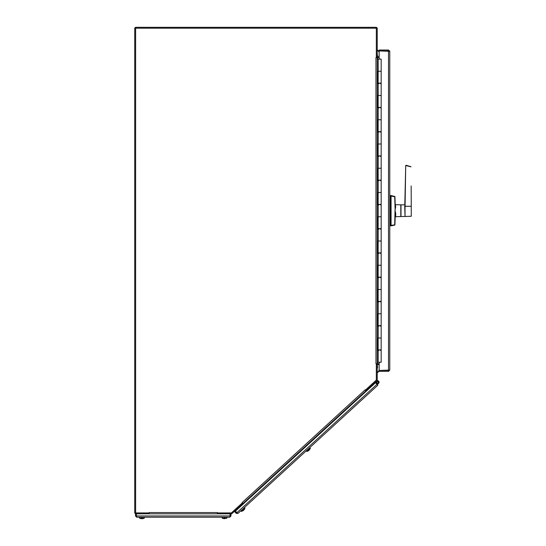 <?xml version="1.0" encoding="UTF-8"?>
<svg xmlns="http://www.w3.org/2000/svg" width="546" height="546" viewBox="0 0 546 546"><rect width="100%" height="100%" fill="white"/><g stroke="black" fill="none" stroke-linecap="round" stroke-linejoin="round"><path stroke-width="0.82" d="M376.337 56.716L377.238 56.716L377.238 28.576A1.276 1.276 0 0 0 375.962 27.3L136.009 27.3A1.276 1.276 0 0 0 134.732 28.576L134.732 512.544A1.276 1.276 0 0 0 136.009 513.82L149.133 513.82L149.133 512.926L135.626 512.926L135.626 28.194L376.337 28.194L376.337 57.61L375.955 57.61L377.614 57.61A1.276 1.276 0 0 1 376.399 56.716M379.156 56.716L377.614 56.716A0.382 0.382 0 0 1 377.238 56.334M149.126 512.926L149.133 513.82L217.335 513.82L217.335 512.544L217.335 512.926L231.381 512.926L242.41 502.818L242.151 502.538L243.018 503.48L365.916 390.82L365.056 389.878L365.315 390.158L376.337 380.05L376.337 363.772L375.955 363.772L377.238 363.772L377.238 57.61M379.156 363.772L377.238 363.772M377.614 59.132L377.614 57.61L379.156 57.61M365.977 389.551L366.578 390.213L376.822 380.821A1.276 1.276 0 0 0 377.238 379.886L377.238 364.667L376.337 364.667M376.399 364.667A1.276 1.276 0 0 1 377.477 363.772M377.238 365.042A0.382 0.382 0 0 1 377.614 364.667L379.156 364.667M366.543 390.172A1.276 1.276 0 0 1 365.356 390.117M389.742 51.058A1.276 1.276 0 0 1 389.769 51.31L379.156 50.942L379.156 50.034L388.493 50.034L389.769 51.31L389.769 370.079L388.493 371.348L379.156 371.348L379.156 370.454L389.769 370.079L389.769 362.394M388.493 50.034L388.493 371.348A1.276 1.276 0 0 0 388.745 371.328M388.868 51.01L379.156 50.935L379.156 58.941L380.671 59.132M380.671 362.257L379.156 362.448L379.156 370.447L388.868 370.372M395.045 212.141L394.922 224.87L391.072 225.327L391.072 225.839L390.615 225.471M395.161 209.248L394.922 196.512L391.072 195.543L390.615 195.918L391.072 195.543L391.072 196.062L391.072 195.543M390.615 225.225L391.072 225.327L391.072 196.062L390.615 196.157M394.69 225.136L391.072 225.839M395.256 213.916L394.71 196.772L391.072 196.062M395.686 205.794L395.017 210.695L394.71 224.611M394.942 224.556L395.222 216.127M395.12 210.237L395.256 207.507C395.188 203.153 395.188 203.153 395.256 207.507L395.195 208.845M395.12 211.145L395.72 213.65L395.666 216.721L400.805 216.544L400.805 204.846L395.666 204.661L395.202 204.197L394.942 196.833L395.256 206.982M395.229 205.528L395.208 204.511M395.461 212.141L395.72 213.65L395.256 213.875C395.188 218.236 395.188 218.236 395.256 213.875L395.249 214.482M395.256 207.507L395.72 207.739M400.9 210.695C400.9 203.842 400.9 203.842 400.9 210.695C400.9 217.54 400.9 217.54 400.9 210.695M405.043 206.238L411.268 206.299L405.036 206.306L404.702 205.897L405.036 216.557L405.036 206.306M411.227 206.135L411.268 216.196M411.179 216.291L400.996 216.557L400.996 204.825L404.798 204.825L405.719 165.677L405.05 205.487L405.719 165.506L406.094 165.24L405.719 165.506L406.094 165.24L410.94 166.707L406.094 165.24M405.071 206.306L405.719 165.506L411.002 166.844M411.24 206.224L411.158 185.94M376.972 384.282L236.868 512.714L235.422 511.138L375.532 382.712L377.839 385.223L238.001 513.404L236.2 513.329L234.753 511.752L235.415 511.145M236.2 513.329L236.862 512.721L238.001 513.404M376.535 381.088A1.515 1.515 0 0 1 378.849 381.415A1.515 1.515 0 0 1 378.078 383.626A1.515 1.515 0 0 1 376.058 382.446L375.641 382.828L376.058 382.446M378.125 382.821A0.839 0.839 0 0 1 376.74 382.384A0.839 0.839 0 0 1 377.812 381.408A0.839 0.839 0 0 1 378.125 382.821M378.583 383.319L377.231 384.561M376.774 384.063L377.19 383.674M376.801 382.207A0.758 0.758 0 0 1 377.934 381.552A0.758 0.758 0 0 1 377.934 382.862A0.758 0.758 0 0 1 376.801 382.207M366.578 390.213L365.916 390.82M243.018 503.473L232.098 513.486A1.276 1.276 0 0 1 231.238 513.82L217.335 513.82L217.335 512.926M374.727 382.746L375.075 383.128M237.176 512.947L235.067 510.763M308.633 450.648L307.084 451.071L310.367 448.348L309.268 449.979M308.285 450.75L307.535 450.948M306.224 450.866L306.92 451.508L308.681 450.614L307.234 451.221M309.493 449.638L308.92 450.389M243.939 509.848L242.171 510.865L245.011 508.265L244.431 507.514M240.861 510.783L241.564 511.425L243.318 510.524L241.564 511.425L243.318 510.524L241.564 511.425L242.171 510.865M243.27 510.565L241.878 511.131M243.523 510.333L242.915 510.674M389.769 59.889L389.769 195.536L390.615 195.536L390.615 225.853L389.769 225.853L389.769 361.5M242.376 504.067L241.776 503.405L231.49 512.824M242.39 502.832A1.276 1.276 0 0 1 242.342 504.019M379.156 370.802A6.061 6.061 180 0 1 377.238 372.618M377.238 372.72A6.061 6.061 -0 0 0 379.156 370.905M379.156 51.693A6.061 6.061 180 0 0 377.238 49.877M377.238 49.986A6.061 6.061 0 0 1 379.156 51.802M379.156 52.061A6.061 6.061 180 0 0 377.238 50.252M377.238 50.355A6.061 6.061 0 0 1 379.156 52.17M379.156 370.427A6.061 6.061 180 0 1 377.238 372.242M377.238 372.352A6.061 6.061 -0 0 0 379.156 370.536M377.238 365.567A3.413 3.406 180 0 1 377.238 368.407A3.413 3.406 -0 0 0 377.545 366.994L377.545 366.987M377.545 55.603L377.545 55.61A3.413 3.406 180 0 0 377.238 54.184A3.413 3.406 0 0 1 377.388 56.641M229.702 517.233L230.071 515.956L230.978 515.956L229.702 517.233L136.766 517.233L135.49 515.956L136.384 515.956L136.766 517.233M230.978 515.956L230.978 513.82M135.49 515.956L135.49 513.82L136.384 513.82L136.398 515.956L230.071 515.956L230.071 513.82L229.996 516.339M136.384 513.82L136.466 516.339M140.479 518.523L141.68 518.7L139.592 518.181L139.51 517.233L139.592 518.181L144.267 518.181L144.349 517.233M141.68 518.7L141.632 518.181M142.226 518.181L142.185 518.7L141.721 517.963L141.667 518.536L141.653 517.963M142.369 518.7L142.117 517.963L142.185 518.7L143.38 518.523L142.369 518.7M141.673 517.963L141.673 518.461M142.192 518.461L142.137 517.963M223.218 518.461L224.283 518.7L222.195 518.181L222.113 517.233L222.195 518.181L226.87 518.181L226.952 517.233M224.829 518.181L224.324 517.963L224.283 518.7L224.235 518.181M224.809 517.963L224.788 518.7L224.72 517.963M226.87 518.181L225.853 518.461M224.795 518.461L224.795 517.963M381.176 350.375L381.176 362.257L377.238 362.257L377.238 338.008L378.187 338.008L378.187 326.126L377.238 326.126L377.238 313.759L378.187 313.759L378.187 301.877L377.238 301.877L377.238 289.51L378.187 289.51L378.187 277.627L377.238 277.627L377.238 265.254L378.187 265.254L378.187 253.371L377.238 253.371L377.238 241.004L378.187 241.004L378.187 229.122L377.238 229.122L377.238 216.755L378.187 216.755L378.187 204.873L377.238 204.873L377.238 192.506L378.187 192.506L378.187 180.624L377.238 180.624L377.238 168.257L378.187 168.257L378.187 156.374L377.238 156.374L377.238 144.007L378.187 144.007L378.187 132.125L377.238 132.125L377.238 119.751L378.187 119.751L378.187 107.869L377.238 107.869L377.238 95.502L378.187 95.502L378.187 83.62L377.238 83.62L377.238 71.253L378.863 71.253M377.238 71.253L377.238 59.132L381.176 59.132L381.176 71.253L378.146 71.253L378.146 83.135L381.176 83.135L381.169 71.253L381.176 83.135M378.631 349.89L378.631 350.375M378.358 83.135L378.358 83.62M378.358 107.385L378.358 107.869M378.358 131.634L378.358 132.125M378.358 155.89L378.358 156.374M378.358 180.139L378.358 180.624M378.358 204.388L378.358 204.873M378.358 228.637L378.358 229.122M378.358 252.887L378.358 253.371M378.358 277.136L378.358 277.627M378.358 301.392L378.358 301.877M378.358 325.641L378.358 326.126M378.358 349.89L378.358 350.375M378.863 350.375L377.238 350.375M377.996 313.759L377.996 326.126M377.996 338.008L377.996 350.375M377.996 71.253L377.996 83.62M377.996 95.502L377.996 107.869M377.996 119.751L377.996 132.125M377.996 144.007L377.996 156.374M377.996 168.257L377.996 180.624M377.996 192.506L377.996 204.873M377.996 216.755L377.996 229.122M377.996 241.004L377.996 253.371M377.996 265.254L377.996 277.627M377.996 289.51L377.996 301.877M378.863 338.008L378.187 338.008M378.863 326.126L378.187 326.126M378.863 313.759L378.187 313.759M378.863 301.877L378.187 301.877M378.863 289.51L378.187 289.51M378.863 277.627L378.187 277.627M378.863 265.254L378.187 265.254M378.863 253.371L378.187 253.371M378.863 241.004L378.187 241.004M378.863 229.122L378.187 229.122M378.863 216.755L378.187 216.755M378.863 204.873L378.187 204.873M378.863 192.506L378.187 192.506M378.863 180.624L378.187 180.624M378.863 168.257L378.187 168.257M378.863 156.374L378.187 156.374M378.863 144.007L378.187 144.007M378.863 132.125L378.187 132.125M378.863 119.751L378.187 119.751M378.863 107.869L378.187 107.869M378.863 95.502L378.187 95.502M378.863 83.62L378.187 83.62M380.978 83.135L380.978 83.62M380.978 107.385L380.978 107.869M380.978 131.634L380.978 132.125M380.978 155.89L380.978 156.374M380.978 180.139L380.978 180.624M380.978 204.388L380.978 204.873M380.978 228.637L380.978 229.122M380.978 252.887L380.978 253.371M380.978 277.136L380.978 277.627M380.978 301.392L380.978 301.877M380.978 325.641L380.978 326.126M380.978 349.89L380.978 350.375M381.169 349.89L378.146 349.89L378.146 338.008L381.176 338.008L381.169 349.89L381.176 326.126M381.169 325.641L378.146 325.641L378.146 313.759L381.176 313.759L381.169 325.641L381.176 301.877M381.169 301.392L378.146 301.392L378.146 289.51L381.176 289.51L381.169 301.392L381.176 277.627M381.169 277.136L378.146 277.136L378.146 265.254L381.176 265.254L381.169 277.136L381.176 253.371M381.169 252.887L378.146 252.887L378.146 241.004L381.176 241.004L381.169 252.887L381.176 229.122M381.169 228.637L378.146 228.637L378.146 216.755L381.176 216.755L381.169 228.637L381.176 204.873M381.169 204.388L378.146 204.388L378.146 192.506L381.176 192.506L381.169 204.388L381.176 180.624M381.169 180.139L378.146 180.139L378.146 168.257L381.176 168.257L381.169 180.139L381.176 156.374M381.169 155.89L378.146 155.89L378.146 144.007L381.176 144.007L381.169 155.89L381.176 132.125M381.169 131.634L378.146 131.634L378.146 119.751L381.176 119.751L381.169 131.634L381.176 107.869M381.169 107.385L378.146 107.385L378.146 95.502L381.176 95.502L381.169 107.385L381.176 83.62M389.769 51.31L389.769 58.988M149.133 512.544L217.335 512.544M242.158 502.538L365.056 389.878M375.962 363.772L375.962 57.61M377.614 362.257L377.614 363.772M390.615 224.699L389.769 224.699M390.615 196.69L389.769 196.69M377.238 313.759L377.238 301.877M377.238 289.51L377.238 277.627M377.238 265.254L377.238 253.371M377.238 241.004L377.238 229.122M377.238 216.755L377.238 204.873M377.238 192.506L377.238 180.624M377.238 168.257L377.238 156.374M377.238 144.007L377.238 132.125M377.238 119.751L377.238 107.869M377.238 95.502L377.238 83.62M377.238 338.008L377.238 326.126M378.187 362.257L378.187 350.375M378.187 71.253L378.187 59.132M395.666 216.721L395.202 217.178M411.254 206.238L411.193 194.069M309.323 450.027L310.367 448.348L309.787 447.597M241.564 511.425L243.318 510.53M243.96 509.937L245.011 508.265L243.96 509.937M144.267 518.181L143.25 518.461M378.931 83.135L378.931 83.62M378.931 107.385L378.931 107.869M378.931 131.634L378.931 132.125M378.931 155.89L378.931 156.374M378.931 180.139L378.931 180.624M378.931 204.388L378.931 204.873M378.931 228.637L378.931 229.122M378.931 252.887L378.931 253.371M378.931 277.136L378.931 277.627M378.931 301.392L378.931 301.877M378.931 325.641L378.931 326.126M378.931 349.89L378.931 350.375M380.385 83.135L380.385 83.62M380.385 107.385L380.385 107.869M380.385 131.634L380.385 132.125M380.385 155.89L380.385 156.374M380.385 180.139L380.385 180.624M380.385 204.388L380.385 204.873M380.385 228.637L380.385 229.122M380.385 252.887L380.385 253.371M380.385 277.136L380.385 277.627M380.385 301.392L380.385 301.877M380.385 325.641L380.385 326.126M380.385 349.89L380.385 350.375"/></g></svg>
